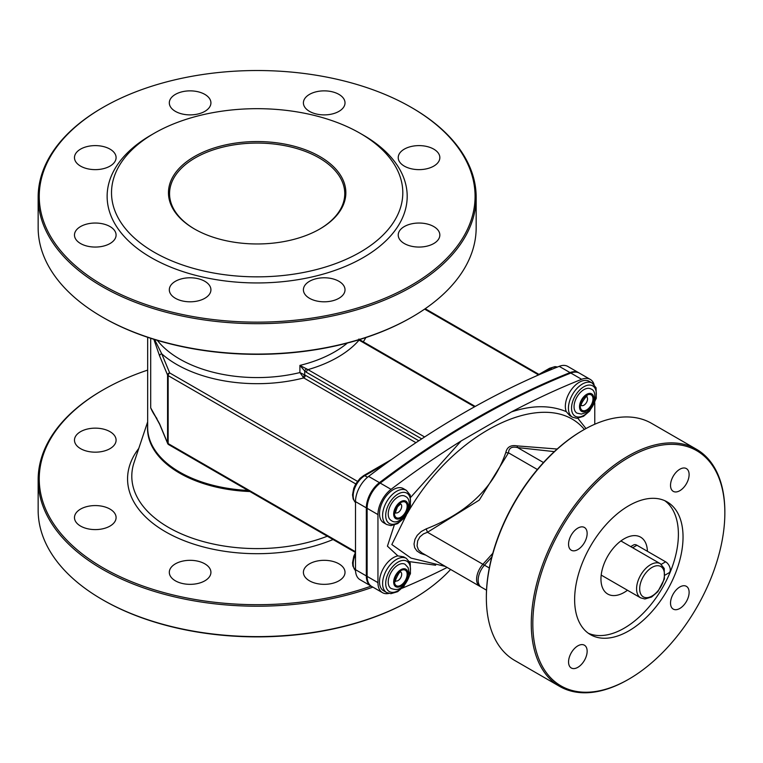 <?xml version="1.0" encoding="UTF-8"?>
<svg xmlns="http://www.w3.org/2000/svg" width="763" height="763" viewBox="0 0 763 763"><rect width="100%" height="100%" fill="white"/><g stroke="black" fill="none" stroke-linecap="round" stroke-linejoin="round"><path stroke-width="1.14" d="M630.724 546.613L633.662 544.925A6.571 3.796 60 0 1 636.943 545.249L665.632 561.816A6.571 3.796 60 0 1 669.924 567.605A6.571 3.796 60 0 1 668.922 572.87L665.04 575.102M559.622 686.376L514.71 660.453A136.882 79.028 -60 0 1 486.355 597.791L486.355 596.895A135.785 78.398 120 0 1 582.369 430.59L583.151 430.141A136.882 79.028 -60 0 1 651.592 423.36L696.505 449.293A136.882 79.028 120 0 0 591.02 485.964A136.882 79.028 120 0 0 531.267 623.714A136.882 79.028 120 0 0 559.622 686.376A136.882 79.028 120 0 0 628.063 679.595L628.836 679.156A135.785 78.398 -60 0 1 532.822 623.714A135.785 78.398 -60 0 1 628.836 457.409A135.785 78.398 -60 0 1 724.85 512.85A135.785 78.398 -60 0 1 628.836 679.156M486.355 597.791A136.882 79.028 -60 0 1 583.151 430.141M724.85 512.85L724.85 511.954A136.882 79.028 120 0 0 696.505 449.293M568.559 544.21A13.143 7.582 -60 0 1 574.291 530.981A13.143 7.582 -60 0 1 584.42 527.462A13.143 7.582 -60 0 1 584.42 542.636A13.143 7.582 -60 0 1 571.277 550.228A13.143 7.582 -60 0 1 568.559 544.21M568.559 661.96A13.143 7.582 -60 0 1 574.291 648.731A13.143 7.582 -60 0 1 584.42 645.212A13.143 7.582 -60 0 1 584.42 660.386A13.143 7.582 -60 0 1 571.277 667.978A13.143 7.582 -60 0 1 568.559 661.96M670.524 603.085A13.143 7.582 -60 0 1 676.266 589.856A13.143 7.582 -60 0 1 686.395 586.337A13.143 7.582 -60 0 1 686.395 601.511A13.143 7.582 -60 0 1 673.252 609.103A13.143 7.582 -60 0 1 670.524 603.085M670.524 485.335A13.143 7.582 -60 0 1 676.266 472.116A13.143 7.582 -60 0 1 686.395 468.596A13.143 7.582 -60 0 1 686.395 483.761A13.143 7.582 -60 0 1 673.252 491.353A13.143 7.582 -60 0 1 670.524 485.335M683.038 536.99A76.653 44.254 -60 0 1 649.58 614.129A76.653 44.254 -60 0 1 590.505 634.663A76.653 44.254 -60 0 1 590.505 546.155A76.653 44.254 -60 0 1 667.158 501.901A76.653 44.254 -60 0 1 683.038 536.99M664.764 500.681A76.653 44.254 -60 0 1 678.393 534.31A76.653 44.254 -60 0 1 646.442 609.828A76.653 44.254 -60 0 1 588.254 633.204M647.405 551.287A32.847 18.97 120 0 0 640.615 537.152A32.847 18.97 120 0 0 615.302 545.955A32.847 18.97 120 0 0 600.958 579.012A32.847 18.97 120 0 0 607.758 594.053A32.847 18.97 120 0 0 627.472 590.257M491.782 557.038L484.457 565.173A15.327 8.851 120 0 0 481.329 587.186L486.527 590.19M406.393 558.421L403.675 556.847L397.885 555.884A19.714 11.378 -60 0 0 381.595 572.059A19.714 11.378 -60 0 0 383.589 590.772L386.679 592.555L390.942 593.671L397.637 591.687L403.865 586.365L410.437 573.671L410.246 563.151L406.393 558.421A19.714 11.378 120 0 0 386.679 569.799A19.714 11.378 120 0 0 386.679 592.555M386.679 524.505L383.589 522.712A19.714 11.378 -60 0 1 383.589 499.956A19.714 11.378 -60 0 1 403.293 488.568L406.393 490.361A19.714 11.378 120 0 0 386.679 501.739A19.714 11.378 120 0 0 386.679 524.505L390.942 525.612L397.637 523.637L403.865 518.306L410.437 505.611L410.246 495.092L406.393 490.361M421.872 552.86L418.42 549.856L417.056 545.917L417.657 540.881L419.955 536.78L423.465 533.909L427.471 532.269L479.25 500.118L508.492 452.821C508.797 447.995 511.83 446.25 517.581 447.576A4.378 1.431 102.2 0 1 517.209 445.897C510.848 444.781 507.052 446.965 505.821 452.469A4.378 2.423 -169.6 0 0 508.492 452.821L537.381 469.503M594.072 384.523A21.898 12.647 120 0 0 590.228 379.383A21.898 12.647 120 0 0 581.664 379.306A876.038 505.783 120 0 0 511.487 411.896C532.049 405.105 550.304 405.01 566.26 411.61L566.26 411.61A19.714 11.378 -60 0 1 571.697 389.225A19.714 11.378 -60 0 1 589.131 381.281L592.231 383.064A19.714 11.378 120 0 0 572.517 394.452A19.714 11.378 120 0 0 572.517 417.208L576.78 418.324L583.466 416.34L589.704 411.019L596.275 398.324L596.084 387.804L592.231 383.064M566.26 411.619L569.808 415.644L572.517 417.208M505.821 452.469C493.833 487.414 467.299 512.879 426.231 528.864L427.471 532.269L482.903 564.277A15.327 8.851 120 0 0 479.784 586.299L480.642 586.709M426.231 528.864L421.195 531.534L417.227 535.34L414.958 539.355L414.023 544.009L414.662 547.672L416.903 550.953L420.566 553.385L425.897 555.187M557.181 449.026L517.209 445.897M445.401 566.442L411.038 558.096L391.829 544.553L406.584 514.596M407.156 513.652C455.54 428.062 548.835 386.374 584.363 429.455M511.487 411.896L461.205 440.919A876.038 505.783 120 0 0 391.057 489.35A21.898 12.647 120 0 0 377.952 514.586L377.952 582.646A21.898 12.647 120 0 0 382.492 592.67A21.898 12.647 120 0 0 388.863 593.423M402.13 588.225A876.038 505.783 120 0 0 447.137 567.453M590.228 379.383L579.384 373.126A21.898 12.647 120 0 0 570.819 373.05A876.038 505.783 120 0 0 380.222 483.093A21.898 12.647 120 0 0 367.117 508.32L367.117 576.38A21.898 12.647 120 0 0 371.648 586.413L382.492 592.67M594.768 424.247L594.768 402.826M578.993 372.916A21.898 12.647 120 0 0 578.612 372.678L567.777 366.421A21.898 12.647 120 0 0 559.203 366.345A876.038 505.783 120 0 0 368.605 476.389A21.898 12.647 120 0 0 355.501 501.615L355.501 569.675A21.898 12.647 120 0 0 360.031 579.699L370.875 585.965A21.898 12.647 120 0 0 371.266 586.175M168.28 444.209A2.194 1.736 -22.6 0 1 167.564 442.979A2.194 1.268 -0 0 0 168.146 443.58L168.146 375.625A2.194 1.268 -60 0 1 169.701 372.945A2.194 1.736 157.4 0 0 167.564 375.024A2.194 1.268 -0 0 0 168.146 375.625L355.758 483.933M153.83 339.287L159.601 355.901A2.194 1.736 -22.6 0 1 161.737 353.822A113.887 65.752 -0 0 0 303.769 377.923A2.194 1.268 120 0 0 305.324 375.243L299.907 372.563L303.769 377.923L415.94 442.683M302.835 376.903A2.194 0.753 135.1 0 0 304.714 374.767L304.714 370.98L306.43 372.306A2.194 1.268 -60 0 1 307.975 369.626L299.907 365.41L304.714 370.98A2.194 0.773 -45.4 0 1 306.602 368.806M475.225 406.431L360.174 340.012A2.194 1.268 120 0 0 359.077 340.117L474.567 406.793M355.501 551.744L168.146 443.58A2.194 1.268 120 0 0 168.604 444.581L355.482 552.479M578.612 372.678A21.898 12.647 120 0 0 570.047 372.602A876.038 505.783 120 0 0 379.44 482.645A21.898 12.647 120 0 0 366.335 507.881L366.335 575.931A21.898 12.647 120 0 0 370.875 585.965M159.715 424.39L150.692 407.824L159.601 423.856A2.194 1.736 157.4 0 0 159.705 424.4A2.194 1.736 157.4 0 0 159.715 424.4L167.679 443.522A2.194 2.194 0 0 0 168.604 444.581M147.66 370.103A217.913 125.809 -0 0 0 103.072 389.912A217.913 125.809 -0 0 0 86.066 556.799A217.913 125.809 -0 0 0 371.142 586.108M110.006 431.667A20.801 12.008 -0 0 0 87.325 429.064A20.801 12.008 -0 0 0 74.478 440.165A20.801 12.008 -0 0 0 95.289 452.173A20.801 12.008 -0 0 0 116.09 440.165A20.801 12.008 -0 0 0 110.006 431.667M110.006 509.093A20.801 12.008 -0 0 0 87.325 506.489A20.801 12.008 -0 0 0 74.478 517.581A20.801 12.008 -0 0 0 95.289 529.598A20.801 12.008 -0 0 0 116.09 517.581A20.801 12.008 -0 0 0 110.006 509.093M204.827 563.838A20.801 12.008 -0 0 0 182.147 561.234A20.801 12.008 -0 0 0 169.31 572.326A20.801 12.008 -0 0 0 190.111 584.344A20.801 12.008 -0 0 0 210.922 572.326A20.801 12.008 -0 0 0 204.827 563.838M338.925 563.838A20.801 12.008 -0 0 0 316.244 561.234A20.801 12.008 -0 0 0 303.407 572.326A20.801 12.008 -0 0 0 324.208 584.344A20.801 12.008 -0 0 0 345.019 572.326A20.801 12.008 -0 0 0 338.925 563.838M372.878 587.119A219.01 126.448 180 0 1 102.299 569.179A219.01 126.448 180 0 1 38.15 479.765L38.15 510.17A219.01 126.448 -0 0 0 102.299 599.575A219.01 126.448 -0 0 0 412.03 599.575A219.01 126.448 -0 0 0 450.609 569.446M102.299 599.575L103.072 600.023A217.913 125.809 180 0 0 411.257 600.023L412.03 599.575M38.15 479.765A219.01 126.448 180 0 1 102.299 390.36L103.072 389.912M357.456 481.339L169.701 372.945L161.737 353.822L154.584 339.525M358.744 339.831L359.077 340.117A113.887 65.752 -0 0 1 307.975 369.626L424.619 436.97M102.299 317.036L103.072 317.484A217.913 125.809 -0 0 0 411.257 317.484L412.03 317.036A219.01 126.448 180 0 1 102.299 317.036L102.299 317.036A219.01 126.448 180 0 1 38.15 227.632L38.15 197.226A219.01 126.448 -0 0 0 102.299 286.64A219.01 126.448 -0 0 0 340.975 314.051A219.01 126.448 -0 0 0 476.169 197.226A219.01 126.448 -0 0 0 412.03 107.821A219.01 126.448 -0 0 0 412.02 107.821L411.257 107.373A217.913 125.809 180 0 1 411.257 107.373A217.913 125.809 180 0 1 411.247 285.295A217.913 125.809 180 0 1 103.072 285.295A217.913 125.809 180 0 1 103.072 107.373A217.913 125.809 180 0 1 411.247 107.373L412.03 107.821M194.441 228.967A88.699 51.207 -0 0 0 319.878 228.967A88.699 51.207 -0 0 0 319.878 156.549A88.699 51.207 -0 0 0 194.441 156.549A88.699 51.207 -0 0 0 194.441 228.967L194.441 228.967M194.832 229.196A87.602 50.577 180 0 1 169.558 193.649A87.602 50.577 180 0 1 257.16 143.072A87.602 50.577 180 0 1 344.762 193.649A87.602 50.577 180 0 1 319.487 229.196M154.174 252.219A145.638 84.083 -0 0 0 360.146 252.219A145.638 84.083 -0 0 0 360.146 133.306A145.638 84.083 -0 0 0 154.174 133.306A145.638 84.083 -0 0 0 154.174 252.219M103.072 107.373L102.299 107.821A219.01 126.448 -0 0 0 38.15 197.226M476.169 197.226L476.169 227.632A219.01 126.448 180 0 1 412.03 317.036M154.174 133.306L151.074 135.089A150.025 86.61 -0 0 0 151.084 257.579A150.025 86.61 -0 0 0 363.245 257.579A150.025 86.61 -0 0 0 363.245 135.089L360.146 133.306M204.827 94.383A20.801 12.008 -0 0 0 182.147 91.779A20.801 12.008 -0 0 0 169.31 102.881A20.801 12.008 -0 0 0 190.111 114.889A20.801 12.008 -0 0 0 210.922 102.881A20.801 12.008 -0 0 0 204.827 94.383M110.006 149.128A20.801 12.008 -0 0 0 87.325 146.525A20.801 12.008 -0 0 0 74.478 157.626A20.801 12.008 -0 0 0 95.289 169.634A20.801 12.008 -0 0 0 116.09 157.626A20.801 12.008 -0 0 0 110.006 149.128M110.006 226.554A20.801 12.008 -0 0 0 87.325 223.95A20.801 12.008 -0 0 0 74.478 235.042A20.801 12.008 -0 0 0 95.289 247.059A20.801 12.008 -0 0 0 116.09 235.042A20.801 12.008 -0 0 0 110.006 226.554M204.827 281.299A20.801 12.008 -0 0 0 182.147 278.695A20.801 12.008 -0 0 0 169.31 289.787A20.801 12.008 -0 0 0 190.111 301.805A20.801 12.008 -0 0 0 210.922 289.787A20.801 12.008 -0 0 0 204.827 281.299M338.925 281.299A20.801 12.008 -0 0 0 316.244 278.695A20.801 12.008 -0 0 0 303.407 289.787A20.801 12.008 -0 0 0 324.208 301.805A20.801 12.008 -0 0 0 345.019 289.787A20.801 12.008 -0 0 0 338.925 281.299M433.746 226.554A20.801 12.008 -0 0 0 411.066 223.95A20.801 12.008 -0 0 0 398.229 235.042A20.801 12.008 -0 0 0 419.03 247.059A20.801 12.008 -0 0 0 439.841 235.042A20.801 12.008 -0 0 0 433.746 226.554M433.746 149.128A20.801 12.008 -0 0 0 411.066 146.525A20.801 12.008 -0 0 0 398.229 157.626A20.801 12.008 -0 0 0 419.03 169.634A20.801 12.008 -0 0 0 439.841 157.626A20.801 12.008 -0 0 0 433.746 149.128M338.925 94.383A20.801 12.008 -0 0 0 316.244 91.779A20.801 12.008 -0 0 0 303.407 102.881A20.801 12.008 -0 0 0 324.208 114.889A20.801 12.008 -0 0 0 345.019 102.881A20.801 12.008 -0 0 0 338.925 94.383M590.905 388.949A13.953 8.059 120 0 0 576.942 397.008A13.953 8.059 120 0 0 576.942 413.117L581.368 414.08L585.85 412.621C588.254 412.096 591.058 408.329 594.263 401.328C595.636 394.252 594.511 390.131 590.905 388.949M392.182 502.607A13.953 8.059 120 0 0 391.114 520.414C395.387 523.78 400.499 521.387 406.441 513.232C410.418 504.019 409.96 498.353 405.067 496.236A13.953 8.059 120 0 0 392.182 502.607M405.067 564.296A13.953 8.059 120 0 0 391.114 572.355A13.953 8.059 120 0 0 391.114 588.473C397.37 590.505 402.902 591.296 409.073 572.736L408.129 567.672L405.067 564.296M661.263 564.334L665.632 561.816M632.651 547.729L636.943 545.249M660.367 563.733A19.714 11.378 120 0 0 640.662 575.111A19.714 11.378 120 0 0 640.662 597.868L644.916 598.984L651.612 597L657.849 591.678L664.411 578.983L664.23 568.464L660.367 563.733L620.901 540.948M652.06 595.998A17.52 10.119 -60 0 1 641.33 580.738A17.52 10.119 -60 0 1 662.789 568.349A17.52 10.119 -60 0 1 652.06 595.998M484.457 565.173L489.302 567.968M398.086 590.686A17.52 10.119 -60 0 1 387.356 575.426A17.52 10.119 -60 0 1 408.815 563.037A17.52 10.119 -60 0 1 398.086 590.686M398.086 522.626A17.52 10.119 -60 0 1 387.356 507.366A17.52 10.119 -60 0 1 408.815 494.977A17.52 10.119 -60 0 1 398.086 522.626M484.286 565.364A2.194 0.62 -138 0 0 482.903 564.277L492.784 553.309M543.494 462.54L517.581 447.576L554.32 451.629M583.924 415.339A17.52 10.119 -60 0 1 573.194 400.079A17.52 10.119 -60 0 1 594.654 387.69A17.52 10.119 -60 0 1 583.924 415.339M409.54 561.635L435.663 565.221M585.984 428.548L577.829 418.277M461.205 440.919L410.837 497.171M394.252 525.116L387.423 546.165L397.885 555.884M570.819 373.05L581.664 379.306M367.117 576.38L377.952 582.646M367.117 508.32L377.952 514.586M380.222 483.093L391.057 489.35M355.501 502.512A16.424 9.48 -60 0 1 354.404 489.102A16.424 9.48 -60 0 1 364.79 475.692A2.194 1.268 -120 0 0 363.693 475.578L360.012 478.411L355.835 483.79L353.736 488.32L352.535 494.834L353.193 499.069L355.501 502.559M541.406 373.717L550.628 368.395A2.194 1.268 -120 0 0 549.532 368.291L555.016 366.621L557.543 367.003M367.508 477.256L364.79 475.692L386.402 463.217M552.069 369.225L550.628 368.395A16.424 9.48 -60 0 1 557.486 367.032M355.52 570.59A16.424 9.48 -60 0 1 355.501 554.482M418.82 440.776L305.324 375.243M306.43 372.306L421.71 438.868M424.629 309.12L538.325 374.757M363.274 341.805A113.887 65.752 -0 0 0 365.849 337.57M355.501 569.675L366.335 575.931M355.501 501.615L366.335 507.881M368.605 476.389L379.44 482.645M559.203 366.345L570.047 372.602M159.601 423.856L167.564 442.979L167.564 375.024L159.601 355.901M156.901 418.467A109.51 63.224 180 0 1 150.692 407.824L150.692 338.295M333.049 539.527A129.596 74.822 180 0 1 165.523 531.782A129.596 74.822 180 0 1 138.771 448.444M147.66 421.863L134.069 462.512A125.361 72.38 -0 0 0 168.518 527.405A125.361 72.38 -0 0 0 327.308 536.208M249.93 491.534A109.653 63.31 180 0 1 147.66 425.067M147.66 337.294L147.66 427.442A109.51 63.224 -0 0 0 179.725 472.144A109.51 63.224 -0 0 0 248.042 490.437M347.365 343.054A109.51 63.224 180 0 1 299.907 365.41L299.907 372.563A109.51 63.224 180 0 1 179.725 359.068A109.51 63.224 180 0 1 157.35 340.365M586.652 410.856A10.1 5.827 120 0 0 592.832 394.919A10.1 5.827 120 0 0 580.471 402.053A10.1 5.827 120 0 0 586.652 410.856M586.652 409.922A8.965 5.169 120 0 0 592.136 395.778A8.965 5.169 120 0 0 581.168 402.12A8.965 5.169 120 0 0 586.652 409.922M581.559 405.544A5.103 2.947 120 0 0 583.924 405.201A5.103 2.947 120 0 0 587.529 398.954A5.103 2.947 120 0 0 586.642 396.722M396.541 505.764A10.1 5.827 120 0 0 398 519.098A10.1 5.827 120 0 0 407.909 504.839A10.1 5.827 120 0 0 396.541 505.764M397.027 506.231A8.965 5.169 120 0 0 398.315 518.067A8.965 5.169 120 0 0 407.108 505.402A8.965 5.169 120 0 0 397.027 506.231M395.72 512.831A5.103 2.947 120 0 0 400.642 509.798A5.103 2.947 120 0 0 400.804 504.019M407.947 574.177A10.1 5.827 120 0 0 397.504 572.565A10.1 5.827 120 0 0 396.998 587.129A10.1 5.827 120 0 0 407.947 574.177M407.146 574.606A8.965 5.169 120 0 0 397.876 573.175A8.965 5.169 120 0 0 397.428 586.098A8.965 5.169 120 0 0 407.146 574.606M395.72 580.891A5.103 2.947 120 0 0 399.516 579.384A5.103 2.947 120 0 0 401.691 574.472A5.103 2.947 120 0 0 400.804 572.078M601.196 575.083L640.662 597.868M421.739 552.784L479.784 586.299M363.693 475.578L391.667 459.431M536.141 376.025L549.532 368.291M355.501 552.45L353.774 556.284L352.535 562.798L352.878 566.06L355.52 570.638M538.964 374.395L425.21 308.71M360.165 340.012L358.896 339.02M586.48 396.617L586.757 396.712C589.055 392.335 578.917 405.411 581.597 405.649L581.368 405.449M395.539 512.746L395.759 512.936C394.976 513.871 395.539 511.839 397.466 506.851L400.642 503.904M395.539 580.805L395.759 580.996C393.117 585.173 399.373 569.856 400.918 572.059L400.642 571.964"/></g></svg>
